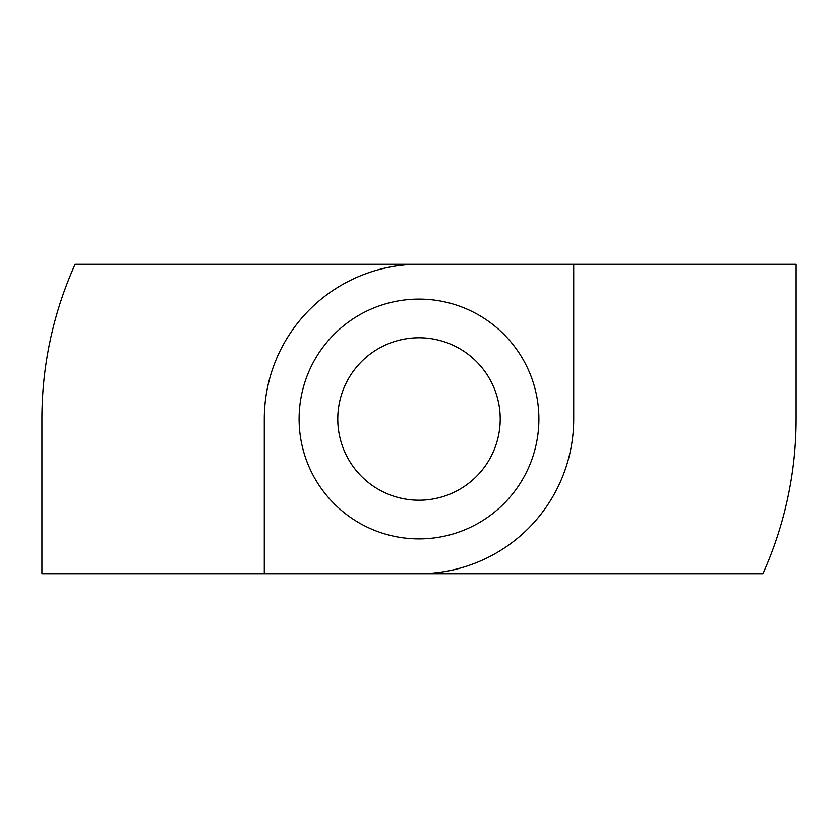 <?xml version="1.0" encoding="UTF-8"?>
<svg xmlns="http://www.w3.org/2000/svg" width="838" height="838" viewBox="0 0 838 838"><rect width="100%" height="100%" fill="white"/><g stroke="black" fill="none" stroke-linecap="round" stroke-linejoin="round"><path stroke-width="1.26" d="M419 299.103A119.897 119.897 0 0 0 299.103 419A119.897 119.897 0 0 0 419 538.897A119.897 119.897 0 0 0 538.897 419A119.897 119.897 0 0 0 419 299.103M419 337.777A81.223 81.223 0 0 0 337.777 419A81.223 81.223 0 0 0 419 500.223A81.223 81.223 0 0 0 500.223 419A81.223 81.223 0 0 0 419 337.777M41.9 573.705L41.9 419A377.1 377.1 0 0 1 75.095 264.295L796.1 264.295L796.1 419A377.1 377.1 0 0 1 762.905 573.705L41.9 573.705M264.295 573.705L264.295 419A154.705 154.705 0 0 1 419 264.295M419 573.705A154.705 154.705 0 0 0 573.705 419L573.705 264.295"/></g></svg>
